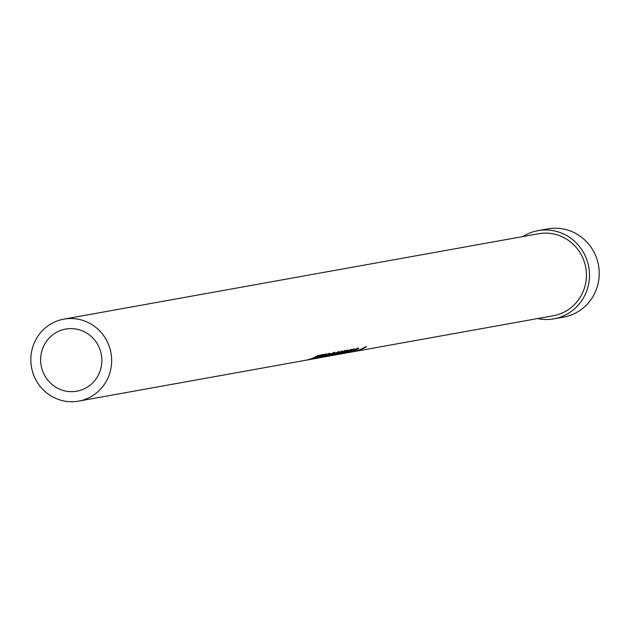 <?xml version="1.0" encoding="UTF-8"?>
<svg xmlns="http://www.w3.org/2000/svg" width="630" height="630" viewBox="0 0 630 630"><rect width="100%" height="100%" fill="white"/><g stroke="black" fill="none" stroke-linecap="round" stroke-linejoin="round"><path stroke-width="0.94" d="M322.788 357.005L318.882 357.895M334.711 355.052L339.318 354.17A41.651 40.375 79.8 0 0 350.69 349.532L351.697 349.351A41.651 40.375 79.8 0 1 338.318 354.406L339.72 354.154A41.651 40.375 79.8 0 0 353.099 349.099L354.099 348.918A41.651 40.375 79.8 0 1 340.728 353.973L349.831 352.139L354.879 349.831L349.461 351.595L358.068 348.051C359.628 348.358 356.95 349.737 350.044 352.17L342.358 353.674M78.553 401.129A41.651 40.375 79.8 0 1 31.5 367.243A41.651 40.375 79.8 0 1 63.874 319.134A41.651 40.375 79.8 0 1 63.945 319.127A41.651 40.375 79.8 0 1 110.99 353.013A41.651 40.375 79.8 0 1 78.616 401.121A41.651 40.375 79.8 0 1 78.553 401.129M538.548 233.754A41.651 40.375 79.8 0 1 538.619 233.738A41.651 40.375 79.8 0 1 538.689 233.73A41.651 40.375 79.8 0 1 585.735 267.624A41.651 40.375 79.8 0 1 553.368 315.724A41.651 40.375 79.8 0 1 553.298 315.74M346.909 352.863L348.548 352.564A41.651 40.375 79.8 0 0 348.807 352.517L352.32 351.886A41.651 40.375 79.8 0 0 365.439 346.878L366.542 346.681A41.651 40.375 79.8 0 1 353.162 351.737A41.651 40.375 79.8 0 1 353.099 351.745A41.651 40.375 79.8 0 1 352.611 351.831M340.728 353.973A41.651 40.375 79.8 0 1 340.657 353.989A41.651 40.375 79.8 0 1 340.224 354.06M338.318 354.406A41.651 40.375 79.8 0 1 338.247 354.422A41.651 40.375 79.8 0 1 337.83 354.493M325.663 356.682L329.207 356.021A41.651 40.375 79.8 0 0 341.35 351.209L342.35 351.028A41.651 40.375 79.8 0 1 328.97 356.084L333.884 355.107A41.651 40.375 79.8 0 0 344.657 350.619L345.657 350.438A41.651 40.375 79.8 0 1 332.286 355.493A41.651 40.375 79.8 0 1 332.215 355.501A41.651 40.375 79.8 0 1 331.774 355.58M78.616 401.121L304.802 360.431A41.651 40.375 79.8 0 0 318.182 355.383L319.182 355.202A41.651 40.375 79.8 0 1 305.81 360.258L307.212 359.998A41.651 40.375 79.8 0 0 320.591 354.95L321.591 354.769A41.651 40.375 79.8 0 1 308.22 359.825L309.621 359.565A41.651 40.375 79.8 0 0 313.89 358.549L322.694 354.564L323.702 354.383L321.528 355.706L326.387 353.753L322.473 356.375L310.59 359.391L316.039 358.415A41.651 40.375 79.8 0 0 323.773 356.186L329.466 353.202C330.6 353.131 328.986 354.084 324.639 356.06A41.651 40.375 79.8 0 1 317.048 358.234L326.348 356.359L331.404 354.052L325.978 355.816L334.593 352.28C336.152 352.579 333.475 353.958 326.568 356.399L322.82 357.186M317.048 358.234A41.651 40.375 79.8 0 1 316.977 358.242A41.651 40.375 79.8 0 1 316.543 358.32M310.59 359.391L309.661 359.549M308.22 359.825A41.651 40.375 79.8 0 1 308.149 359.832A41.651 40.375 79.8 0 1 307.716 359.911M305.81 360.258A41.651 40.375 79.8 0 1 305.739 360.266A41.651 40.375 79.8 0 1 305.306 360.344M331.388 353.532L331.648 354.084L331.199 353.619M334.593 352.28L335.018 352.351M325.82 356.635L325.82 356.651A41.651 40.375 79.8 0 0 339.042 351.627L338.034 351.808A41.651 40.375 79.8 0 1 324.655 356.863L323.434 357.084M328.97 356.084A41.651 40.375 79.8 0 1 328.907 356.1A41.651 40.375 79.8 0 1 328.687 356.139L328.45 356.178M335.341 354.903L334.64 355.068L335.341 354.934A41.651 40.375 79.8 0 0 348.083 350.004L347.075 350.185A41.651 40.375 79.8 0 1 334.01 355.178M354.863 349.311L355.123 349.863L354.674 349.398M358.068 348.051L358.517 348.114M325.592 356.698L325.159 356.769M65.709 329.065A31.555 30.587 79.8 0 1 101.359 354.737A31.555 30.587 79.8 0 1 76.829 391.183A31.555 30.587 79.8 0 1 76.781 391.191A31.555 30.587 79.8 0 1 41.139 365.518A31.555 30.587 79.8 0 1 65.662 329.073A31.555 30.587 79.8 0 1 65.709 329.065M522.861 236.573A44.809 43.438 79.8 0 1 538.059 230.635A44.809 43.438 79.8 0 1 538.138 230.619A44.809 43.438 79.8 0 1 588.751 267.081A44.809 43.438 79.8 0 1 553.928 318.827A44.809 43.438 79.8 0 1 553.849 318.843A44.809 43.438 79.8 0 1 537.611 318.559M547.738 228.895A44.809 43.438 79.8 0 1 547.809 228.879A44.809 43.438 79.8 0 1 547.887 228.871A44.809 43.438 79.8 0 1 598.5 265.325A44.809 43.438 79.8 0 1 563.677 317.079A44.809 43.438 79.8 0 1 563.598 317.087M334.64 355.068L334.239 355.139M316.835 357.982L322.985 355.564L314.118 358.604L316.835 357.982M322.788 355.162L323.221 355.588L322.985 355.076M319.363 357.816L322.552 357.241M342.838 353.595L346.035 353.02M63.874 319.134L538.619 233.738M332.286 355.493L333.703 355.233M353.162 351.737L553.368 315.724M538.059 230.635L547.809 228.879M553.928 318.827L563.677 317.079"/></g></svg>
